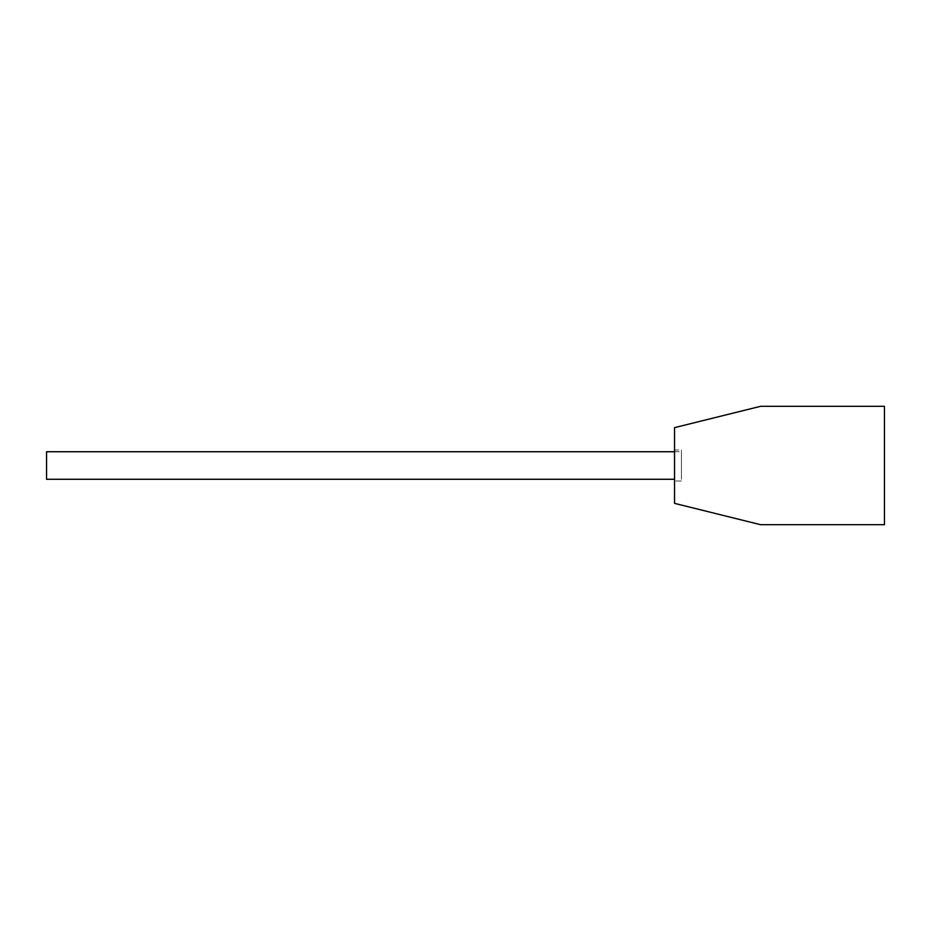 <?xml version="1.0" encoding="UTF-8"?>
<svg xmlns="http://www.w3.org/2000/svg" width="931" height="931" viewBox="0 0 931 931"><rect width="100%" height="100%" fill="white"/><g stroke="black" fill="none" stroke-linecap="round" stroke-linejoin="round"><path stroke-width="0.7" stroke-dasharray="4.66 3.49" d="M681.422 450.01L681.422 480.99L681.422 450.01L674.544 450.01L674.544 480.99L674.544 450.01L681.422 450.01M674.544 451.733L681.422 451.733L681.422 479.267L681.422 451.733L46.55 451.733L46.55 479.267L674.544 479.267M884.45 406.312L760.569 406.312L674.544 427.643L674.544 503.357L760.569 524.688L884.45 524.688L884.45 406.312M681.422 480.99L674.544 480.99L681.422 480.99"/><path stroke-width="1.4" d="M884.45 406.312L760.569 406.312L674.544 427.643L674.544 503.357L760.569 524.688L884.45 524.688L884.45 406.312M674.544 451.733L46.55 451.733L46.55 479.267L674.544 479.267"/></g></svg>
